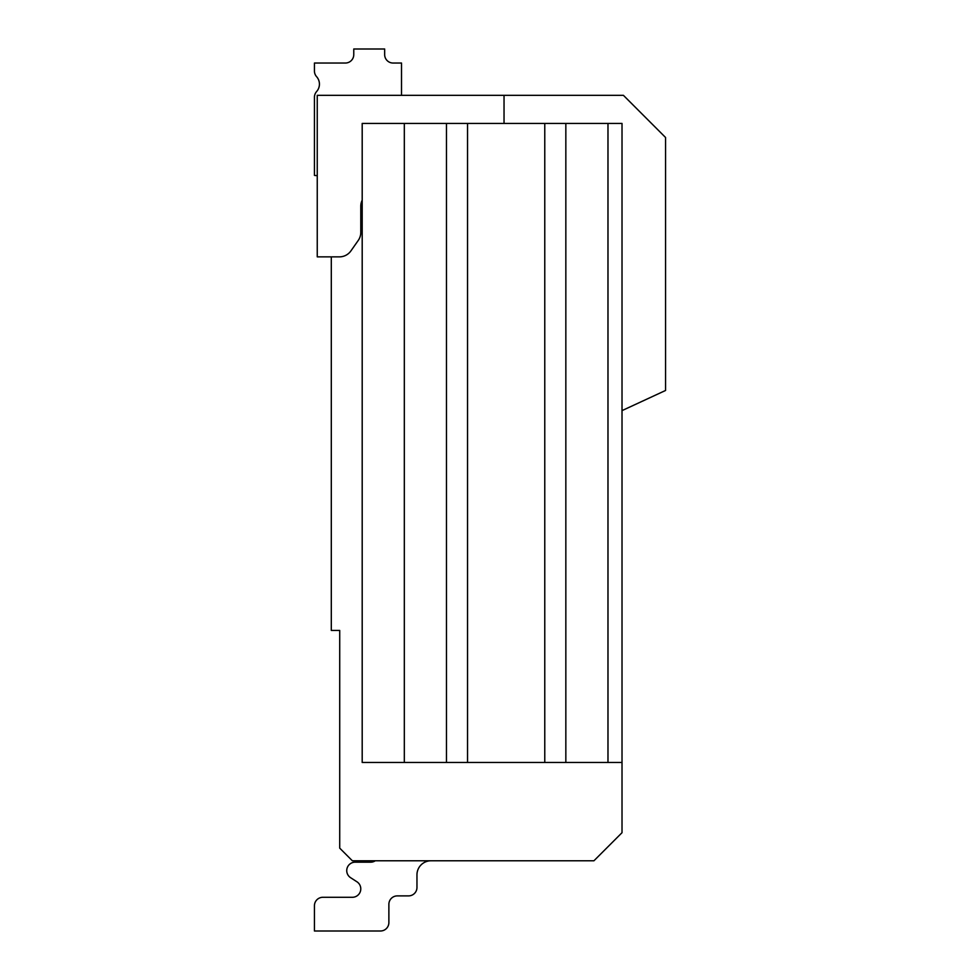 <?xml version="1.0" encoding="UTF-8"?>
<svg xmlns="http://www.w3.org/2000/svg" width="980" height="980" viewBox="0 0 980 980"><rect width="100%" height="100%" fill="white"/><g stroke="black" fill="none" stroke-linecap="round" stroke-linejoin="round"><path stroke-width="1.47" d="M370.624 862.18A8.428 8.428 0 0 0 375.279 860.783A8.428 8.428 0 0 1 370.624 862.18A8.428 8.428 0 0 0 375.279 860.783A8.428 8.428 0 0 1 370.624 862.18A8.428 8.428 0 0 0 375.279 860.783A8.428 8.428 0 0 1 370.624 862.18A8.428 8.428 0 0 0 375.279 860.783A8.428 8.428 0 0 1 370.624 862.18A8.428 8.428 0 0 0 375.279 860.783A8.428 8.428 0 0 1 370.624 862.18A8.428 8.428 0 0 0 375.279 860.783A8.428 8.428 0 0 1 370.624 862.18A8.428 8.428 0 0 0 375.279 860.783A8.428 8.428 0 0 1 370.624 862.18A8.428 8.428 0 0 0 375.279 860.783A8.428 8.428 0 0 1 370.624 862.18A8.428 8.428 0 0 0 375.279 860.783A8.428 8.428 0 0 1 370.624 862.18A8.428 8.428 0 0 0 375.279 860.783A8.428 8.428 0 0 1 370.624 862.18A8.428 8.428 0 0 0 375.279 860.783A8.428 8.428 0 0 1 370.624 862.18A8.428 8.428 0 0 0 375.279 860.783A8.428 8.428 0 0 1 370.624 862.18A8.428 8.428 0 0 0 375.279 860.783A8.428 8.428 0 0 1 370.624 862.18A8.428 8.428 0 0 0 375.279 860.783A8.428 8.428 0 0 1 370.624 862.18A8.428 8.428 0 0 0 375.279 860.783A8.428 8.428 0 0 1 370.624 862.18A8.428 8.428 0 0 0 375.279 860.783A8.428 8.428 0 0 1 370.624 862.18A8.428 8.428 0 0 0 375.279 860.783A8.428 8.428 0 0 1 370.624 862.18A8.428 8.428 0 0 0 375.279 860.783A8.428 8.428 0 0 1 370.624 862.18A8.428 8.428 0 0 0 375.279 860.783A8.428 8.428 0 0 1 370.624 862.18A8.428 8.428 0 0 0 375.279 860.783A8.428 8.428 0 0 1 370.624 862.18A8.428 8.428 0 0 0 375.279 860.783A8.428 8.428 0 0 1 370.624 862.18A8.428 8.428 0 0 0 375.279 860.783A8.428 8.428 0 0 1 370.624 862.18A8.428 8.428 0 0 0 375.279 860.783A8.428 8.428 0 0 1 370.624 862.18A8.428 8.428 0 0 0 375.279 860.783A8.428 8.428 0 0 1 370.624 862.18A8.428 8.428 0 0 0 375.279 860.783A8.428 8.428 0 0 1 370.624 862.18L355.177 862.18A8.428 8.428 0 0 0 350.595 877.688L356.941 881.792A8.428 8.428 0 0 1 352.359 897.288A8.428 8.428 0 0 0 356.941 881.792L350.595 877.688L356.941 881.792A8.428 8.428 0 0 1 352.359 897.288A8.428 8.428 0 0 0 356.941 881.792L350.595 877.688L356.941 881.792A8.428 8.428 0 0 1 352.359 897.288A8.428 8.428 0 0 0 356.941 881.792L350.595 877.688L356.941 881.792A8.428 8.428 0 0 1 352.359 897.288A8.428 8.428 0 0 0 356.941 881.792L350.595 877.688L356.941 881.792A8.428 8.428 0 0 1 352.359 897.288A8.428 8.428 0 0 0 356.941 881.792L350.595 877.688L356.941 881.792A8.428 8.428 0 0 1 352.359 897.288A8.428 8.428 0 0 0 356.941 881.792L350.595 877.688L356.941 881.792A8.428 8.428 0 0 1 352.359 897.288A8.428 8.428 0 0 0 356.941 881.792L350.595 877.688L356.941 881.792A8.428 8.428 0 0 1 352.359 897.288A8.428 8.428 0 0 0 356.941 881.792L350.595 877.688L356.941 881.792A8.428 8.428 0 0 1 352.359 897.288A8.428 8.428 0 0 0 356.941 881.792L350.595 877.688L356.941 881.792A8.428 8.428 0 0 1 352.359 897.288A8.428 8.428 0 0 0 356.941 881.792L350.595 877.688L356.941 881.792A8.428 8.428 0 0 1 352.359 897.288A8.428 8.428 0 0 0 356.941 881.792L350.595 877.688L356.941 881.792A8.428 8.428 0 0 1 352.359 897.288A8.428 8.428 0 0 0 356.941 881.792L350.595 877.688L356.941 881.792A8.428 8.428 0 0 1 352.359 897.288A8.428 8.428 0 0 0 356.941 881.792L350.595 877.688L356.941 881.792A8.428 8.428 0 0 1 352.359 897.288A8.428 8.428 0 0 0 356.941 881.792L350.595 877.688L356.941 881.792A8.428 8.428 0 0 1 352.359 897.288L322.873 897.288A8.428 8.428 0 0 0 314.445 905.716L314.445 931L380.448 931A8.428 8.428 0 0 0 388.876 922.572L388.876 904.32L388.876 922.572M401.518 95.342L401.518 63.039L393.09 63.039A8.428 8.428 0 0 1 384.662 54.623L384.662 49L353.768 49L353.768 54.623A8.428 8.428 0 0 1 345.34 63.039L314.445 63.039L314.445 71.038A8.428 8.428 0 0 0 316.577 76.648A11.233 11.233 0 0 1 316.577 91.606A11.233 11.233 0 0 0 316.577 76.648A11.233 11.233 0 0 1 316.577 91.606A11.233 11.233 0 0 0 316.577 76.648A11.233 11.233 0 0 1 316.577 91.606A11.233 11.233 0 0 0 316.577 76.648A11.233 11.233 0 0 1 316.577 91.606A8.428 8.428 0 0 0 314.445 97.216L314.445 175.396L315.34 175.506A8.428 8.428 0 0 0 317.251 175.506M397.304 895.892A8.428 8.428 0 0 0 388.876 904.32A8.428 8.428 0 0 1 397.304 895.892A8.428 8.428 0 0 0 388.876 904.32A8.428 8.428 0 0 1 397.304 895.892A8.428 8.428 0 0 0 388.876 904.32A8.428 8.428 0 0 1 397.304 895.892A8.428 8.428 0 0 0 388.876 904.32A8.428 8.428 0 0 1 397.304 895.892A8.428 8.428 0 0 0 388.876 904.32A8.428 8.428 0 0 1 397.304 895.892A8.428 8.428 0 0 0 388.876 904.32A8.428 8.428 0 0 1 397.304 895.892A8.428 8.428 0 0 0 388.876 904.32A8.428 8.428 0 0 1 397.304 895.892A8.428 8.428 0 0 0 388.876 904.32A8.428 8.428 0 0 1 397.304 895.892A8.428 8.428 0 0 0 388.876 904.32A8.428 8.428 0 0 1 397.304 895.892A8.428 8.428 0 0 0 388.876 904.32A8.428 8.428 0 0 1 397.304 895.892A8.428 8.428 0 0 0 388.876 904.32A8.428 8.428 0 0 1 397.304 895.892A8.428 8.428 0 0 0 388.876 904.32A8.428 8.428 0 0 1 397.304 895.892A8.428 8.428 0 0 0 388.876 904.32A8.428 8.428 0 0 1 397.304 895.892A8.428 8.428 0 0 0 388.876 904.32A8.428 8.428 0 0 1 397.304 895.892A8.428 8.428 0 0 0 388.876 904.32A8.428 8.428 0 0 1 397.304 895.892A8.428 8.428 0 0 0 388.876 904.32A8.428 8.428 0 0 1 397.304 895.892A8.428 8.428 0 0 0 388.876 904.32A8.428 8.428 0 0 1 397.304 895.892A8.428 8.428 0 0 0 388.876 904.32A8.428 8.428 0 0 1 397.304 895.892A8.428 8.428 0 0 0 388.876 904.32A8.428 8.428 0 0 1 397.304 895.892A8.428 8.428 0 0 0 388.876 904.32A8.428 8.428 0 0 1 397.304 895.892A8.428 8.428 0 0 0 388.876 904.32A8.428 8.428 0 0 1 397.304 895.892A8.428 8.428 0 0 0 388.876 904.32A8.428 8.428 0 0 1 397.304 895.892A8.428 8.428 0 0 0 388.876 904.32A8.428 8.428 0 0 1 397.304 895.892A8.428 8.428 0 0 0 388.876 904.32A8.428 8.428 0 0 1 397.304 895.892A8.428 8.428 0 0 0 388.876 904.32A8.428 8.428 0 0 1 397.304 895.892L408.538 895.892A8.428 8.428 0 0 0 416.966 887.464L416.966 874.822L416.966 887.464M431.016 860.783A14.039 14.039 0 0 0 416.966 874.822A14.039 14.039 0 0 1 431.016 860.783A14.039 14.039 0 0 0 416.966 874.822A14.039 14.039 0 0 1 431.016 860.783A14.039 14.039 0 0 0 416.966 874.822A14.039 14.039 0 0 1 431.016 860.783A14.039 14.039 0 0 0 416.966 874.822A14.039 14.039 0 0 1 431.016 860.783A14.039 14.039 0 0 0 416.966 874.822A14.039 14.039 0 0 1 431.016 860.783A14.039 14.039 0 0 0 416.966 874.822A14.039 14.039 0 0 1 431.016 860.783A14.039 14.039 0 0 0 416.966 874.822A14.039 14.039 0 0 1 431.016 860.783A14.039 14.039 0 0 0 416.966 874.822A14.039 14.039 0 0 1 431.016 860.783A14.039 14.039 0 0 0 416.966 874.822A14.039 14.039 0 0 1 431.016 860.783A14.039 14.039 0 0 0 416.966 874.822A14.039 14.039 0 0 1 431.016 860.783A14.039 14.039 0 0 0 416.966 874.822A14.039 14.039 0 0 1 431.016 860.783A14.039 14.039 0 0 0 416.966 874.822A14.039 14.039 0 0 1 431.016 860.783A14.039 14.039 0 0 0 416.966 874.822A14.039 14.039 0 0 1 431.016 860.783A14.039 14.039 0 0 0 416.966 874.822A14.039 14.039 0 0 1 431.016 860.783A14.039 14.039 0 0 0 416.966 874.822A14.039 14.039 0 0 1 431.016 860.783A14.039 14.039 0 0 0 416.966 874.822A14.039 14.039 0 0 1 431.016 860.783A14.039 14.039 0 0 0 416.966 874.822A14.039 14.039 0 0 1 431.016 860.783A14.039 14.039 0 0 0 416.966 874.822A14.039 14.039 0 0 1 431.016 860.783A14.039 14.039 0 0 0 416.966 874.822A14.039 14.039 0 0 1 431.016 860.783A14.039 14.039 0 0 0 416.966 874.822A14.039 14.039 0 0 1 431.016 860.783A14.039 14.039 0 0 0 416.966 874.822A14.039 14.039 0 0 1 431.016 860.783A14.039 14.039 0 0 0 416.966 874.822A14.039 14.039 0 0 1 431.016 860.783A14.039 14.039 0 0 0 416.966 874.822A14.039 14.039 0 0 1 431.016 860.783A14.039 14.039 0 0 0 416.966 874.822A14.039 14.039 0 0 1 431.016 860.783A14.039 14.039 0 0 0 416.966 874.822A14.039 14.039 0 0 1 431.016 860.783M353.768 54.623A8.428 8.428 0 0 1 345.34 63.039A8.428 8.428 0 0 0 353.768 54.623A8.428 8.428 0 0 1 345.34 63.039A8.428 8.428 0 0 0 353.768 54.623A8.428 8.428 0 0 1 345.34 63.039A8.428 8.428 0 0 0 353.768 54.623A8.428 8.428 0 0 1 345.34 63.039A8.428 8.428 0 0 0 353.768 54.623A8.428 8.428 0 0 1 345.34 63.039M393.09 63.039A8.428 8.428 0 0 1 384.662 54.623A8.428 8.428 0 0 0 393.09 63.039A8.428 8.428 0 0 1 384.662 54.623A8.428 8.428 0 0 0 393.09 63.039A8.428 8.428 0 0 1 384.662 54.623A8.428 8.428 0 0 0 393.09 63.039A8.428 8.428 0 0 1 384.662 54.623A8.428 8.428 0 0 0 393.09 63.039A8.428 8.428 0 0 1 384.662 54.623M314.445 63.039L314.445 71.038M316.577 76.648A11.233 11.233 0 0 1 316.577 91.606A11.233 11.233 0 0 0 316.577 76.648A11.233 11.233 0 0 1 316.577 91.606M314.445 175.396L315.34 175.506M565.84 762.465L565.84 123.431L544.77 123.431L544.77 762.465L622.018 762.465L622.018 832.694L593.929 860.783L352.359 860.783L339.717 848.141L339.717 630.446L331.301 630.446L331.301 256.858L317.251 256.858L317.251 95.342L623.427 95.342L665.555 137.482L665.555 390.469L622.018 410.62M352.359 897.288A8.428 8.428 0 0 0 356.941 881.792L350.595 877.688L356.941 881.792A8.428 8.428 0 0 1 352.359 897.288A8.428 8.428 0 0 0 356.941 881.792L350.595 877.688L356.941 881.792A8.428 8.428 0 0 1 352.359 897.288A8.428 8.428 0 0 0 356.941 881.792L350.595 877.688L356.941 881.792A8.428 8.428 0 0 1 352.359 897.288A8.428 8.428 0 0 0 356.941 881.792L350.595 877.688L356.941 881.792A8.428 8.428 0 0 1 352.359 897.288A8.428 8.428 0 0 0 356.941 881.792L350.595 877.688L356.941 881.792A8.428 8.428 0 0 1 352.359 897.288A8.428 8.428 0 0 0 356.941 881.792L350.595 877.688L356.941 881.792A8.428 8.428 0 0 1 352.359 897.288A8.428 8.428 0 0 0 356.941 881.792L350.595 877.688L356.941 881.792A8.428 8.428 0 0 1 352.359 897.288A8.428 8.428 0 0 0 356.941 881.792L350.595 877.688L356.941 881.792A8.428 8.428 0 0 1 352.359 897.288A8.428 8.428 0 0 0 356.941 881.792L350.595 877.688L356.941 881.792A8.428 8.428 0 0 1 352.359 897.288A8.428 8.428 0 0 0 356.941 881.792A8.428 8.428 0 0 1 352.359 897.288A8.428 8.428 0 0 0 356.941 881.792L350.595 877.688M544.77 762.465L362.196 762.465L362.196 123.431L404.324 123.431L404.324 762.465M467.534 762.465L467.534 123.431L404.324 123.431M446.464 123.431L446.464 762.465M467.534 123.431L544.77 123.431M622.018 762.465L622.018 123.431L565.84 123.431M504.038 95.342L504.038 123.431M317.251 256.858L339.435 256.858A14.039 14.039 0 0 0 350.938 250.868L358.251 240.431A14.039 14.039 0 0 0 360.787 232.37L360.787 206.302A14.039 14.039 0 0 1 362.196 200.177M607.98 123.431L607.98 762.465"/></g></svg>
